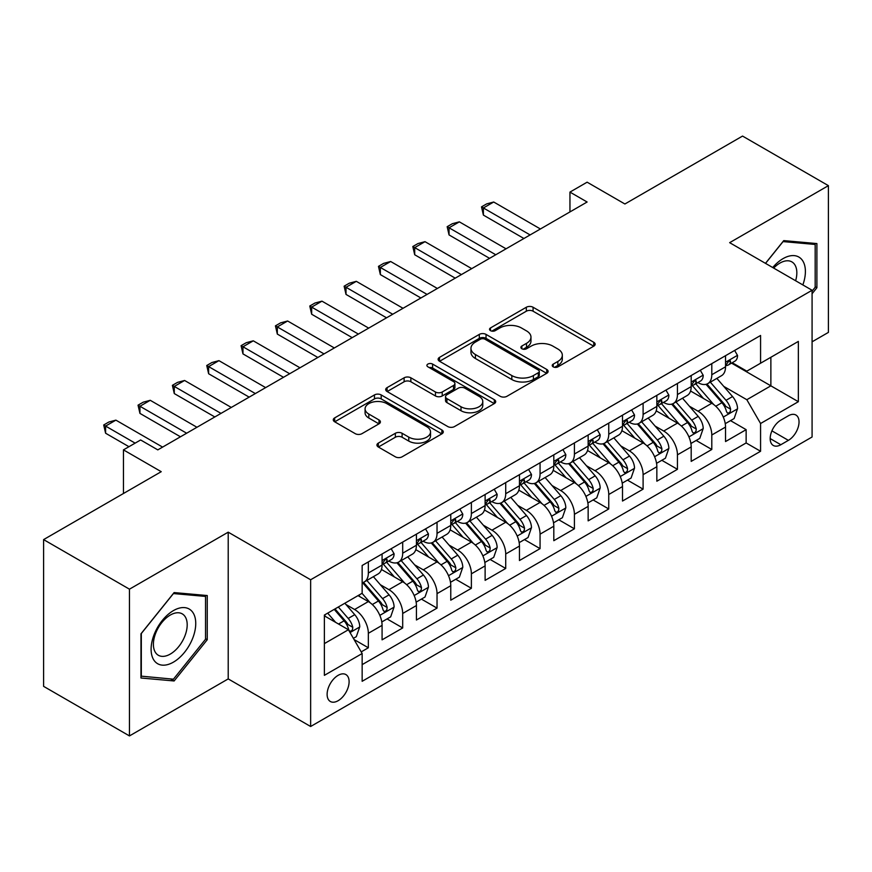 <?xml version="1.0" encoding="UTF-8"?>
<svg xmlns="http://www.w3.org/2000/svg" width="872" height="872" viewBox="0 0 872 872"><rect width="100%" height="100%" fill="white"/><g stroke="black" fill="none" stroke-linecap="round" stroke-linejoin="round"><path stroke-width="1.31" d="M553.219 366.85A3.335 1.929 0 0 0 557.938 366.85L593.756 346.173A4.763 2.758 0 0 0 595.151 344.222A4.763 2.758 0 0 0 593.756 342.282L533.075 307.249A4.763 2.758 0 0 0 526.328 307.249L490.511 327.927A3.335 1.929 0 0 0 489.53 329.289A3.335 1.929 0 0 0 490.511 330.652A3.335 1.929 0 0 0 495.231 330.652L499.863 327.97A15.26 8.807 0 0 1 521.445 327.97L526.503 330.891A15.26 8.807 0 0 1 530.972 337.126A15.26 8.807 0 0 1 526.503 343.35L521.859 346.021A3.335 1.929 0 0 0 520.889 347.383A3.335 1.929 0 0 0 521.859 348.745A3.335 1.929 0 0 0 526.579 348.745L531.222 346.075A15.26 8.807 0 0 1 552.793 346.075L557.851 348.996A15.26 8.807 0 0 1 562.32 355.22A15.26 8.807 0 0 1 557.851 361.455L553.219 364.125A3.335 1.929 0 0 0 552.238 365.488A3.335 1.929 0 0 0 553.219 366.85L553.219 364.125M338.118 700.717A15.543 8.971 120 0 0 348.266 687.027A15.543 8.971 120 0 0 345.89 674.568A15.543 8.971 120 0 0 338.118 675.342A15.543 8.971 120 0 0 327.959 689.033A15.543 8.971 120 0 0 330.346 701.491A15.543 8.971 120 0 0 338.118 700.717M378.328 443.107A4.763 2.758 0 0 0 376.933 445.047A4.763 2.758 0 0 0 378.328 446.998L395.354 456.819A4.763 2.758 0 0 0 402.101 456.819L441.875 433.853A4.763 2.758 0 0 0 443.281 431.913A4.763 2.758 0 0 0 441.875 429.961L381.195 394.929A4.763 2.758 0 0 0 374.459 394.929L334.674 417.895A4.763 2.758 0 0 0 333.278 419.846A4.763 2.758 0 0 0 334.674 421.786L355.242 433.657A4.763 2.758 0 0 0 361.978 433.657L379.004 423.836A4.763 2.758 0 0 0 380.399 421.885A4.763 2.758 0 0 0 379.004 419.944L368.812 414.047A12.753 7.368 0 0 1 365.074 408.848A12.753 7.368 0 0 1 372.944 402.047A12.753 7.368 0 0 1 386.841 403.638L426.79 426.702A12.753 7.368 0 0 1 430.528 431.913A12.753 7.368 0 0 1 422.658 438.714A12.753 7.368 0 0 1 408.761 437.112L402.101 433.275A4.763 2.758 0 0 0 395.354 433.275L378.328 443.107L378.328 446.998M812.083 341.813L828.4 332.396L828.4 185.649L742.541 136.076L624.897 203.994L587.118 182.183L569.95 192.102L587.118 202.01L157.799 449.876L140.632 439.968L123.453 449.876L123.453 493.508M129.459 589.178L129.459 735.924L228.213 678.907L228.213 532.171L129.459 589.178L43.6 539.605L161.233 471.687L123.453 449.876M228.213 532.171L310.639 579.76L812.083 290.256L812.083 436.992L310.639 726.496L310.639 579.76M828.4 185.649L729.657 242.667L812.083 290.256M500.201 396.291A4.763 2.758 0 0 0 506.948 396.291L546.722 373.325A4.763 2.758 0 0 0 548.117 371.374A4.763 2.758 0 0 0 546.722 369.434L486.042 334.401A4.763 2.758 0 0 0 479.306 334.401L439.521 357.367A4.763 2.758 0 0 0 438.126 359.308A4.763 2.758 0 0 0 439.521 361.259L500.201 396.291M429.22 367.57A3.335 1.929 0 0 1 432.61 368.049L432.61 364.082L494.304 399.692A4.763 2.758 0 0 1 495.699 401.643A4.763 2.758 0 0 1 494.304 403.594L454.519 426.561A4.763 2.758 0 0 1 447.783 426.561L387.092 391.517L387.092 387.626A4.763 2.758 0 0 0 385.697 389.577A4.763 2.758 0 0 0 387.092 391.517M387.092 387.626L404.118 377.805A4.763 2.758 0 0 1 410.865 377.805L435.477 392.008A4.763 2.758 0 0 0 442.213 392.008L453.505 385.489A4.763 2.758 0 0 0 454.912 383.538A4.763 2.758 0 0 0 453.505 381.598L427.89 366.807A3.335 1.929 0 0 1 426.909 365.444A3.335 1.929 0 0 1 428.97 363.657A3.335 1.929 0 0 1 432.61 364.082M129.459 735.924L43.6 686.351L43.6 539.605M361.215 651.896L368.344 647.776L354.087 639.547M345.977 604.525L354.599 609.506A19.424 11.216 60 0 1 368.344 633.301L382.078 625.366L382.078 639.841L402.69 627.949L387.059 618.924M380.323 584.698L388.945 589.679A19.424 11.216 60 0 1 402.69 613.474L416.424 605.539L416.424 620.014L437.036 608.122L421.405 599.097M414.669 564.871L423.291 569.852A19.424 11.216 60 0 1 437.036 593.647L450.77 585.712L450.77 600.187L471.381 588.295L455.751 579.27M449.015 545.044L457.637 550.014A19.424 11.216 60 0 1 471.381 573.82L485.115 565.884L485.115 580.36L505.716 568.457L490.097 559.442M483.361 525.206L491.982 530.187A19.424 11.216 60 0 1 505.716 553.982L519.461 546.057L519.461 560.533L540.062 548.63L524.443 539.605M517.706 505.379L526.328 510.36A19.424 11.216 60 0 1 540.062 534.155L553.807 526.219L553.807 540.695L574.408 528.803L558.788 519.777M552.052 485.551L560.674 490.533A19.424 11.216 60 0 1 574.408 514.327L588.153 506.392L588.153 520.867L608.754 508.976L593.134 499.95M586.398 465.724L595.02 470.706A19.424 11.216 60 0 1 608.754 494.5L622.499 486.565L622.499 501.04L643.1 489.148L627.48 480.123M620.744 445.897L629.366 450.868A19.424 11.216 60 0 1 643.1 474.662L656.845 466.738L656.845 481.213L677.446 469.31L661.826 460.296M655.09 426.059L663.712 431.041A19.424 11.216 60 0 1 677.446 454.835L691.191 446.911L691.191 461.386L711.792 449.483L711.792 435.008A19.424 11.216 -120 0 0 698.058 411.213L689.436 406.232M696.172 440.458L711.792 449.483M382.078 625.366A19.424 11.216 -120 0 0 368.344 601.571L358.032 595.631M416.424 605.539A19.424 11.216 -120 0 0 402.69 581.744L381.446 569.481M450.77 585.712A19.424 11.216 -120 0 0 437.036 561.917L415.791 549.654M485.115 565.884A19.424 11.216 -120 0 0 471.381 542.09L450.137 529.827M519.461 546.057A19.424 11.216 -120 0 0 505.716 522.263L484.483 510M553.807 526.219A19.424 11.216 -120 0 0 540.062 502.425L518.829 490.162M588.153 506.392A19.424 11.216 -120 0 0 574.408 482.598L553.175 470.335M622.499 486.565A19.424 11.216 -120 0 0 608.754 462.77L587.521 450.508M656.845 466.738A19.424 11.216 -120 0 0 643.1 442.943L621.867 430.681M691.191 446.911A19.424 11.216 -120 0 0 677.446 423.116L656.213 410.843M788.386 415.77L780.832 420.141A15.053 8.698 120 0 0 770.99 433.406A15.053 8.698 120 0 0 773.301 445.472A15.053 8.698 120 0 0 780.832 444.731L788.386 440.36A15.053 8.698 120 0 0 798.229 427.095A15.053 8.698 120 0 0 795.918 415.028A15.053 8.698 120 0 0 788.386 415.77M324.373 643.612L348.418 629.737L362.153 653.531L362.153 681.294L760.569 451.271L760.569 423.509L746.824 399.714L723.782 386.405M362.153 653.531L324.373 675.342L324.373 615.054L362.153 593.243L362.153 565.481L760.569 335.469L760.569 363.221L798.349 341.41L798.349 401.698L760.569 423.509M388.77 561.023L388.945 561.121A19.424 11.216 60 0 0 398.657 562.08L412.402 554.156A19.424 11.216 -120 0 0 416.424 545.262L416.424 534.155M423.116 541.185L423.291 541.294A19.424 11.216 60 0 0 433.003 542.253L446.747 534.329A19.424 11.216 -120 0 0 450.77 525.435L450.77 514.327M457.462 521.358L457.637 521.467A19.424 11.216 60 0 0 467.348 522.426L481.093 514.491A19.424 11.216 -120 0 0 485.115 505.597L485.115 494.5M491.808 501.531L491.982 501.64A19.424 11.216 60 0 0 501.694 502.599L515.439 494.664A19.424 11.216 -120 0 0 519.461 485.769L519.461 474.662M526.154 481.704L526.328 481.802A19.424 11.216 60 0 0 536.04 482.772L549.785 474.837A19.424 11.216 -120 0 0 553.807 465.942L553.807 454.835M560.5 461.877L560.674 461.975A19.424 11.216 60 0 0 570.386 462.934L584.131 455.01A19.424 11.216 -120 0 0 588.153 446.115L588.153 435.008M594.846 442.039L595.02 442.148A19.424 11.216 60 0 0 604.732 443.107L618.477 435.183A19.424 11.216 -120 0 0 622.499 426.288L622.499 415.181M629.192 422.212L629.366 422.321A19.424 11.216 60 0 0 639.078 423.28L652.823 415.345A19.424 11.216 -120 0 0 656.845 406.45L656.845 395.354M663.538 402.384L663.712 402.493A19.424 11.216 60 0 0 673.424 403.453L687.169 395.517A19.424 11.216 -120 0 0 691.191 386.623L691.191 375.516M362.153 664.638L746.138 442.943L746.138 429.656L725.537 441.548L725.537 427.073A19.424 11.216 -120 0 0 711.792 403.278L690.559 391.016M697.883 382.557L698.058 382.655A19.424 11.216 -120 0 0 707.77 383.625A19.424 11.216 -120 0 0 711.792 374.731L711.792 363.624M707.77 383.625L721.515 375.69A19.424 11.216 -120 0 0 725.537 366.796L725.537 355.689M368.344 561.917L368.344 573.024A19.424 11.216 60 0 1 364.311 581.918A19.424 11.216 60 0 1 362.153 582.703M364.311 581.918L378.056 573.983A19.424 11.216 -120 0 0 382.078 565.089L382.078 553.982M402.69 542.09L402.69 553.186A19.424 11.216 60 0 1 398.657 562.08M437.036 522.252L437.036 533.359A19.424 11.216 60 0 1 433.003 542.253M471.381 502.425L471.381 513.532A19.424 11.216 60 0 1 467.348 522.426M505.716 482.598L505.716 493.705A19.424 11.216 60 0 1 501.694 502.599M540.062 462.77L540.062 473.878A19.424 11.216 60 0 1 536.04 482.772M574.408 442.943L574.408 454.04A19.424 11.216 60 0 1 570.386 462.934M608.754 423.105L608.754 434.212A19.424 11.216 60 0 1 604.732 443.107M643.1 403.278L643.1 414.385A19.424 11.216 60 0 1 639.078 423.28M677.446 383.451L677.446 394.558A19.424 11.216 60 0 1 673.424 403.453M677.446 454.835L677.446 469.31M643.1 474.662L643.1 489.148M608.754 494.5L608.754 508.976M574.408 514.327L574.408 528.803M540.062 534.155L540.062 548.63M505.716 553.982L505.716 568.457M471.381 573.82L471.381 588.295M437.036 593.647L437.036 608.122M402.69 613.474L402.69 627.949M368.344 633.301L368.344 647.776M348.418 629.737L324.373 615.85M746.824 399.714L770.87 385.827L770.87 357.28L798.349 341.41M731.532 363.123L798.349 401.698M732.229 362.73L746.824 371.156L760.569 363.221M228.213 678.907L310.639 726.496M569.95 192.102L569.95 211.929M730.518 420.631L746.138 429.656M746.138 442.943L760.569 451.271M812.083 293.744L816.89 287.76L816.89 243.571L783.754 240.607L765.474 263.344M140.97 678.002L174.117 680.967L207.253 639.732L207.253 595.543L174.117 592.578L140.97 633.813L140.97 678.002M815.178 286.768L816.89 287.76M205.541 638.74L207.253 639.732M170.607 678.939L174.117 680.967M554.548 367.319L557.851 365.412A15.26 8.807 0 0 0 562.32 359.188L562.32 355.22M530.972 337.126L530.972 341.083A15.26 8.807 0 0 1 526.503 347.318L523.2 349.225M593.69 346.206L533.075 311.206A4.763 2.758 0 0 0 526.328 311.206L491.841 331.12M546.668 373.358L486.042 338.358A4.763 2.758 0 0 0 479.306 338.358L439.586 361.291M538.297 372.736A3.335 1.929 0 0 0 539.278 371.374A3.335 1.929 0 0 0 538.297 370.011L485.028 339.263A3.335 1.929 0 0 0 480.309 339.263L475.425 342.086A15.26 8.807 0 0 0 470.956 348.31A15.26 8.807 0 0 0 475.425 354.544L511.831 375.56A15.26 8.807 0 0 0 533.413 375.56L538.297 372.736L538.297 376.704A3.335 1.929 0 0 0 539.278 375.342L539.278 371.374M470.956 348.31L470.956 352.277A15.26 8.807 0 0 0 475.425 358.512L475.425 354.544M538.297 376.704L533.413 379.527A15.26 8.807 0 0 1 511.831 379.527L475.425 358.512M387.157 391.561L404.118 381.762L404.118 377.805M454.912 383.538L454.912 387.506A4.763 2.758 0 0 1 453.505 389.457L442.213 395.975A4.763 2.758 0 0 1 435.477 395.975L410.865 381.762A4.763 2.758 0 0 0 404.118 381.762M432.61 368.049L494.239 403.627M461.016 406.755A12.753 7.368 0 0 0 474.913 408.347A12.753 7.368 0 0 0 482.783 401.545A12.753 7.368 0 0 0 479.044 396.335L464.972 388.214A4.763 2.758 0 0 0 458.225 388.214L446.933 394.733A4.763 2.758 0 0 0 445.538 396.684A4.763 2.758 0 0 0 446.933 398.624L461.016 406.755L461.016 410.723A12.753 7.368 0 0 0 474.913 412.314A12.753 7.368 0 0 0 482.783 405.513L482.783 401.545M445.538 396.684L445.538 400.651A4.763 2.758 0 0 0 446.933 402.592L446.933 398.624M461.016 410.723L446.933 402.592M430.528 431.913L430.528 435.88A12.753 7.368 0 0 1 422.658 442.682A12.753 7.368 0 0 1 408.761 441.079L402.101 437.243A4.763 2.758 0 0 0 395.354 437.243L378.394 447.031M365.074 408.848L365.074 412.816A12.753 7.368 0 0 0 368.812 418.015L368.812 414.047M378.938 423.868L368.812 418.015M441.821 433.896L381.195 398.896A4.763 2.758 0 0 0 374.459 398.896L334.739 421.83M725.242 423.672L734.126 418.549L737.548 408.63A12.873 7.434 -120 0 0 732.545 396.553L716.849 378.383M713.71 404.543L695.769 383.767M703.497 398.493L693.087 386.438A30.847 17.811 -120 0 0 692.128 385.37M706.026 384.323L721.896 402.701A12.873 7.434 60 0 1 726.485 411.562L727.422 413.088L729.156 412.848L730.322 411.431L730.605 409.186A12.873 7.434 -120 0 0 726.016 400.313L710.32 382.143M706.952 384.018L724.011 403.769A6.562 3.782 60 0 1 725.668 406.33L730.605 409.186M734.638 350.435L737.548 355.493A12.873 7.434 60 0 1 734.889 361.182L728.36 364.954A12.873 7.434 -120 0 0 730.605 361.989L730.333 360.845L728.73 361.172L726.485 364.365A12.873 7.434 60 0 1 725.537 366.196M725.962 365.553L726.016 365.553A12.873 7.434 -120 0 0 728.36 364.954M530.111 234.928L483.393 207.961L483.393 215.101L481.508 206.871L486.663 203.895L493.705 202.01L540.411 228.976M523.919 238.503L483.393 215.101M493.705 202.01L483.393 207.961L481.508 206.871M802.85 284.926A31.577 18.225 120 0 0 783.067 258.624A31.577 18.225 120 0 0 772.723 267.53M795.635 280.751A23.904 13.799 120 0 0 791.885 261.894A23.904 13.799 120 0 0 779.928 263.082A23.904 13.799 120 0 0 773.682 268.075M765.54 263.388L783.067 241.588L815.178 244.454L815.178 287.27L812.083 291.117M813.053 243.223L815.178 244.454M192.756 638.097A31.577 18.225 120 0 0 184.591 607.61A31.577 18.225 120 0 0 154.093 634.653A31.577 18.225 120 0 0 162.268 665.14A31.577 18.225 120 0 0 192.756 638.097M184.929 635.873A23.904 13.799 120 0 0 182.248 613.866A23.904 13.799 120 0 0 155.663 633.257A23.904 13.799 120 0 0 158.344 655.264A23.904 13.799 120 0 0 184.929 635.873M141.319 676.323L141.319 633.508L173.43 593.559L205.541 596.426L205.541 639.241L173.43 679.19L140.97 676.127M203.416 595.194L205.541 596.426M690.897 443.499L699.78 438.376L703.214 428.468A12.873 7.434 -120 0 0 698.2 416.38L682.504 398.21M679.364 424.37L661.423 403.605M669.151 418.32L658.742 406.265A30.847 17.811 -120 0 0 657.782 405.197M671.68 404.15L687.55 422.528A12.873 7.434 60 0 1 692.139 431.389L693.077 432.915L694.81 432.675L695.976 431.259L696.259 429.013A12.873 7.434 -120 0 0 691.67 420.151L675.974 401.981M672.606 403.845L689.665 423.596A6.562 3.782 60 0 1 691.322 426.157L696.259 429.013M656.551 463.337L665.434 458.214L668.868 448.295A12.873 7.434 -120 0 0 663.854 436.207L648.158 418.037M645.018 444.197L627.077 423.432M634.805 438.147L624.396 426.103A30.847 17.811 -120 0 0 623.436 425.024M637.334 423.977L653.204 442.355A12.873 7.434 60 0 1 657.793 451.227L658.731 452.753L660.464 452.503L661.63 451.086L661.913 448.84A12.873 7.434 -120 0 0 657.324 439.978L641.629 421.808M638.26 423.683L655.319 443.423A6.562 3.782 60 0 1 656.976 445.984L661.913 448.84M622.205 483.164L631.088 478.041L634.522 468.122A12.873 7.434 -120 0 0 629.508 456.034L613.812 437.864M610.673 464.024L592.731 443.259M600.459 457.974L590.05 445.93A30.847 17.811 -120 0 0 589.091 444.851M602.988 443.804L618.858 462.182A12.873 7.434 60 0 1 623.447 471.054L624.385 472.58L626.118 472.33L627.284 470.913L627.567 468.667A12.873 7.434 -120 0 0 622.979 459.806L607.283 441.635M603.914 443.51L620.973 463.25A6.562 3.782 60 0 1 622.63 465.822L627.567 468.667M587.859 502.991L596.742 497.868L600.176 487.949A12.873 7.434 -120 0 0 595.162 475.861L579.466 457.702M576.327 483.851L558.385 463.087M566.113 477.812L555.704 465.757A30.847 17.811 -120 0 0 554.755 464.678M568.642 463.632L584.513 482.009A12.873 7.434 60 0 1 589.101 490.882L590.039 492.408L591.772 492.157L592.938 490.751L593.222 488.505A12.873 7.434 -120 0 0 588.633 479.633L572.937 461.462M569.569 463.337L586.627 483.088A6.562 3.782 60 0 1 588.284 485.65L593.222 488.505M700.292 370.262L703.214 375.32A12.873 7.434 60 0 1 700.543 381.02L694.014 384.781A12.873 7.434 -120 0 0 696.259 381.816L695.987 380.672L694.385 380.999L692.139 384.203A12.873 7.434 60 0 1 691.191 386.034M691.616 385.391L691.67 385.391A12.873 7.434 -120 0 0 694.014 384.781M495.765 254.755L449.047 227.788L449.047 234.928L447.162 226.698L452.317 223.723L459.359 221.848L506.065 248.814M489.574 258.33L449.047 234.928M459.359 221.848L449.047 227.788L447.162 226.698M665.946 390.089L668.868 395.147A12.873 7.434 60 0 1 666.197 400.848L659.668 404.608A12.873 7.434 -120 0 0 661.913 401.643L661.641 400.51L660.039 400.826L657.793 404.03A12.873 7.434 60 0 1 656.845 405.862M657.27 405.218L657.324 405.218A12.873 7.434 -120 0 0 659.668 404.608M461.419 274.593L414.701 247.626L414.701 254.755L412.816 246.525L417.971 243.561L425.013 241.675L471.719 268.641M455.238 278.157L414.701 254.755M425.013 241.675L414.701 247.626L412.816 246.525M631.601 409.927L634.522 414.985A12.873 7.434 60 0 1 631.851 420.675L625.322 424.446A12.873 7.434 -120 0 0 627.567 421.481L627.295 420.337L625.693 420.653L623.447 423.857A12.873 7.434 60 0 1 622.499 425.689M622.924 425.046L622.979 425.046A12.873 7.434 -120 0 0 625.322 424.446M427.073 294.42L380.356 267.453L380.356 274.593L378.47 266.363L383.625 263.388L390.667 261.502L437.373 288.469M420.893 297.984L380.356 274.593M390.667 261.502L380.356 267.453L378.47 266.363M597.255 429.754L600.176 434.812A12.873 7.434 60 0 1 597.505 440.502L590.976 444.273A12.873 7.434 -120 0 0 593.222 441.308L592.949 440.164L591.347 440.48L589.101 443.685A12.873 7.434 60 0 1 588.153 445.516M588.578 444.873L588.633 444.873A12.873 7.434 -120 0 0 590.976 444.273M392.727 314.247L346.01 287.28L346.01 294.42L344.124 286.19L349.28 283.215L356.321 281.329L403.028 308.296M386.547 317.811L346.01 294.42M356.321 281.329L346.01 287.28L344.124 286.19M553.513 522.818L562.396 517.696L565.83 507.777A12.873 7.434 -120 0 0 560.816 495.699L545.12 477.529M541.981 503.689L524.039 482.914M531.767 497.64L521.358 485.584A30.847 17.811 -120 0 0 520.41 484.516M534.296 483.47L550.167 501.847A12.873 7.434 60 0 1 554.755 510.709L555.693 512.235L557.426 511.995L558.592 510.578L558.876 508.332A12.873 7.434 -120 0 0 554.287 499.46L538.591 481.29M535.223 483.164L552.281 502.915A6.562 3.782 60 0 1 553.938 505.477L558.876 508.332M562.909 449.581L565.83 454.639A12.873 7.434 60 0 1 563.159 460.329L556.63 464.1A12.873 7.434 -120 0 0 558.876 461.135L558.603 459.991L557.001 460.318L554.755 463.512A12.873 7.434 60 0 1 553.807 465.343M554.232 464.7L554.287 464.7A12.873 7.434 -120 0 0 556.63 464.1M358.381 334.074L311.664 307.108L311.664 314.247L309.778 306.018L314.934 303.042L321.975 301.156L368.682 328.123M352.201 337.649L311.664 314.247M321.975 301.156L311.664 307.108L309.778 306.018M519.167 542.646L528.051 537.523L531.484 527.615A12.873 7.434 -120 0 0 526.47 515.526L510.774 497.356M507.635 523.516L489.693 502.752M497.422 517.467L487.012 505.411A30.847 17.811 -120 0 0 486.064 504.343M499.95 503.297L515.821 521.674A12.873 7.434 60 0 1 520.41 530.536L521.347 532.062L523.08 531.822L524.246 530.405L524.53 528.16A12.873 7.434 -120 0 0 519.941 519.298L504.245 501.128M500.877 502.991L517.935 522.742A6.562 3.782 60 0 1 519.592 525.304L524.53 528.16M528.563 469.409L531.484 474.466A12.873 7.434 60 0 1 528.813 480.167L522.284 483.927A12.873 7.434 -120 0 0 524.53 480.963L524.257 479.829L522.655 480.145L520.41 483.35A12.873 7.434 60 0 1 519.461 485.181M519.886 484.538L519.941 484.538A12.873 7.434 -120 0 0 522.284 483.927M324.035 353.901L277.318 326.935L277.318 334.074L275.432 325.845L280.588 322.869L287.629 320.994L334.336 347.961M317.855 357.476L277.318 334.074M287.629 320.994L277.318 326.935L275.432 325.845M484.821 562.484L493.705 557.361L497.138 547.442A12.873 7.434 -120 0 0 492.124 535.354L476.428 517.183M473.289 543.343L455.348 522.579M463.076 537.294L452.666 525.249A30.847 17.811 -120 0 0 451.718 524.17M465.604 523.124L481.475 541.501A12.873 7.434 60 0 1 486.064 550.374L487.001 551.9L488.734 551.649L489.901 550.232L490.184 547.987A12.873 7.434 -120 0 0 485.595 539.125L469.899 520.955M466.531 522.829L483.589 542.569A6.562 3.782 60 0 1 485.246 545.131L490.184 547.987M494.217 489.236L497.138 494.293A12.873 7.434 60 0 1 494.468 499.994L487.939 503.754A12.873 7.434 -120 0 0 490.184 500.79L489.911 499.656L488.309 499.972L486.064 503.177A12.873 7.434 60 0 1 485.115 505.008M485.541 504.365L485.595 504.365A12.873 7.434 -120 0 0 487.939 503.754M289.689 373.739L242.972 346.773L242.972 353.901L241.086 345.672L246.242 342.707L253.283 340.821L299.99 367.788M283.509 377.303L242.972 353.901M253.283 340.821L242.972 346.773L241.086 345.672M450.475 582.311L459.359 577.188L462.792 567.269A12.873 7.434 -120 0 0 457.778 555.181L442.082 537.01M438.943 563.17L421.002 542.406M428.73 557.121L418.32 545.076A30.847 17.811 -120 0 0 417.372 543.997M431.259 542.951L447.129 561.328A12.873 7.434 60 0 1 451.718 570.201L452.655 571.727L454.388 571.476L455.555 570.059L455.838 567.814A12.873 7.434 -120 0 0 451.249 558.952L435.553 540.782M432.185 542.657L449.243 562.396A6.562 3.782 60 0 1 450.9 564.969L455.838 567.814M459.871 509.074L462.792 514.131A12.873 7.434 60 0 1 460.122 519.821L453.603 523.592A12.873 7.434 -120 0 0 455.838 520.628L455.566 519.483L453.963 519.799L451.718 523.004A12.873 7.434 60 0 1 450.77 524.835M451.195 524.192L451.249 524.192A12.873 7.434 -120 0 0 453.603 523.592M255.343 393.566L208.626 366.6L208.626 373.739L206.74 365.51L211.896 362.534L218.937 360.648L265.644 387.615M249.163 397.131L208.626 373.739M218.937 360.648L208.626 366.6L206.74 365.51M416.129 602.138L425.013 597.015L428.446 587.096A12.873 7.434 -120 0 0 423.432 575.019L407.736 556.848M404.597 582.997L386.656 562.233M394.384 576.959L383.974 564.903A30.847 17.811 -120 0 0 383.026 563.824M396.913 562.789L412.783 581.155A12.873 7.434 60 0 1 417.372 590.028L418.309 591.554L420.042 591.303L421.209 589.897L421.492 587.652A12.873 7.434 -120 0 0 416.903 578.779L401.207 560.609M397.839 562.484L414.898 582.234A6.562 3.782 60 0 1 416.554 584.796L421.492 587.652M425.525 528.901L428.446 533.958A12.873 7.434 60 0 1 425.776 539.648L419.258 543.42A12.873 7.434 -120 0 0 421.492 540.455L421.22 539.31L419.617 539.626L417.372 542.831A12.873 7.434 60 0 1 416.424 544.662M416.849 544.019L416.903 544.019A12.873 7.434 -120 0 0 419.258 543.42M220.998 413.393L174.28 386.427L174.28 393.566L172.394 385.337L177.55 382.361L184.591 380.475L231.298 407.442M214.817 416.958L174.28 393.566M184.591 380.475L174.28 386.427L172.394 385.337M381.783 621.965L390.667 616.842L394.1 606.923A12.873 7.434 -120 0 0 389.086 594.846L373.39 576.675M370.251 602.835L362.033 593.32M360.038 596.786L358.708 595.238M362.567 582.616L378.437 600.993A12.873 7.434 60 0 1 383.026 609.855L383.963 611.381L385.697 611.141L386.863 609.724L387.146 607.479A12.873 7.434 -120 0 0 382.557 598.606L366.861 580.447M363.493 582.311L380.552 602.062A6.562 3.782 60 0 1 382.209 604.623L387.146 607.479M391.179 548.728L394.1 553.785A12.873 7.434 60 0 1 391.43 559.475L384.912 563.247A12.873 7.434 -120 0 0 387.146 560.282L386.874 559.137L385.271 559.464L383.026 562.658A12.873 7.434 60 0 1 382.078 564.489M382.503 563.846L382.557 563.846A12.873 7.434 -120 0 0 384.912 563.247M186.652 433.221L139.945 406.254L139.945 413.393L138.049 405.164L143.204 402.188L150.246 400.303L196.952 427.269M180.471 436.796L139.945 413.393M150.246 400.303L139.945 406.254L138.049 405.164M353.4 638.359L356.321 636.669L359.755 626.761A12.873 7.434 -120 0 0 354.74 614.673L344.854 603.228M335.633 622.357L327.687 613.147M325.692 616.613L324.373 615.087M334.216 609.375L344.091 620.82A12.873 7.434 60 0 1 348.68 629.682L349.618 631.208L351.362 630.968L352.517 629.551L352.8 627.306A12.873 7.434 -120 0 0 348.211 618.444L338.336 606.999M335.012 608.918L346.206 621.889A6.562 3.782 60 0 1 347.863 624.45L352.8 627.306M103.703 504.91L110.777 500.822M135.127 443.14L105.599 426.081L105.599 433.221L103.703 424.991L108.858 422.015L115.9 420.141L162.606 447.107M128.947 446.704L105.599 433.221M115.9 420.141L105.599 426.081L103.703 424.991M354.599 609.506L368.344 601.571M388.945 589.679L402.69 581.744M423.291 569.852L437.036 561.917M457.637 550.014L471.381 542.09M491.982 530.187L505.716 522.263M526.328 510.36L540.062 502.425M560.674 490.533L574.408 482.598M595.02 470.706L608.754 462.77M629.366 450.868L643.1 442.943M663.712 431.041L677.446 423.116M698.058 411.213L711.792 403.278M711.792 374.731L725.537 366.796M368.344 573.024L382.078 565.089M402.69 553.186L416.424 545.262M437.036 533.359L450.77 525.435M471.381 513.532L485.115 505.597M505.716 493.705L519.461 485.769M540.062 473.878L553.807 465.942M574.408 454.04L588.153 446.115M608.754 434.212L622.499 426.288M643.1 414.385L656.845 406.45M677.446 394.558L691.191 386.623M711.792 435.008L725.537 427.073M771.916 430.855L788.386 440.36M770.183 438.583L780.832 444.731M557.851 365.412L557.851 361.455M521.859 348.745L521.859 346.021M526.503 347.318L526.503 343.35M490.511 330.652L490.511 327.927M526.328 311.206L526.328 307.249M533.075 311.206L533.075 307.249M593.756 346.173L593.756 342.282M439.521 361.259L439.521 357.367M479.306 338.358L479.306 334.401M486.042 338.358L486.042 334.401M546.722 373.325L546.722 369.434M511.831 379.527L511.831 375.56M533.413 379.527L533.413 375.56M410.865 381.762L410.865 377.805M435.477 395.975L435.477 392.008M442.213 395.975L442.213 392.008M453.505 389.457L453.505 385.489M494.304 403.594L494.304 399.692M395.354 437.243L395.354 433.275M402.101 437.243L402.101 433.275M408.761 441.079L408.761 437.112M379.004 423.836L379.004 419.944M334.674 421.786L334.674 417.895M374.459 398.896L374.459 394.929M381.195 398.896L381.195 394.929M441.875 433.853L441.875 429.961M723.28 417.078L737.472 408.881M726.016 400.313L732.545 396.553M715.759 406.243L721.896 402.701M737.472 355.34L725.537 362.24M728.948 361.03L730.605 361.989M688.934 436.905L703.126 428.708M691.67 420.151L698.2 416.38M681.413 426.07L687.55 422.528M654.589 456.732L668.78 448.546M657.324 439.978L663.854 436.207M647.068 445.897L653.204 442.355M620.243 476.559L634.434 468.373M622.979 459.806L629.508 456.034M612.722 465.724L618.858 462.182M585.897 496.397L600.089 488.2M588.633 479.633L595.162 475.861M578.376 485.562L584.513 482.009M703.126 375.178L691.191 382.067M694.603 380.857L696.259 381.816M668.78 395.005L656.845 401.894M660.257 400.684L661.913 401.643M634.434 414.832L622.499 421.721M625.911 420.522L627.567 421.481M600.089 434.659L588.153 441.548M591.565 440.349L593.222 441.308M551.551 516.224L565.743 508.027M554.287 499.46L560.816 495.699M544.03 505.389L550.167 501.847M565.743 454.486L553.807 461.386M557.219 460.176L558.876 461.135M517.205 536.051L531.397 527.854M519.941 519.298L526.47 515.526M509.684 525.217L515.821 521.674M531.397 474.324L519.461 481.213M522.873 480.003L524.53 480.963M482.859 555.878L497.051 547.692M485.595 539.125L492.124 535.354M475.338 545.044L481.475 541.501M497.051 494.152L485.115 501.04M488.527 499.83L490.184 500.79M448.513 575.705L462.705 567.519M451.249 558.952L457.778 555.181M440.992 564.871L447.129 561.328M462.705 513.979L450.77 520.867M454.181 519.668L455.838 520.628M414.167 595.543L428.359 587.347M416.903 578.779L423.432 575.019M406.646 584.709L412.783 581.155M428.359 533.806L416.424 540.695M419.835 539.495L421.492 540.455M379.821 615.37L394.013 607.174M382.557 598.606L389.086 594.846M372.3 604.536L378.437 600.993M394.013 553.633L382.078 560.533M385.489 559.323L387.146 560.282M350.053 632.56L359.667 627.012M348.211 618.444L354.74 614.673M338.532 624.025L344.091 620.82"/></g></svg>
